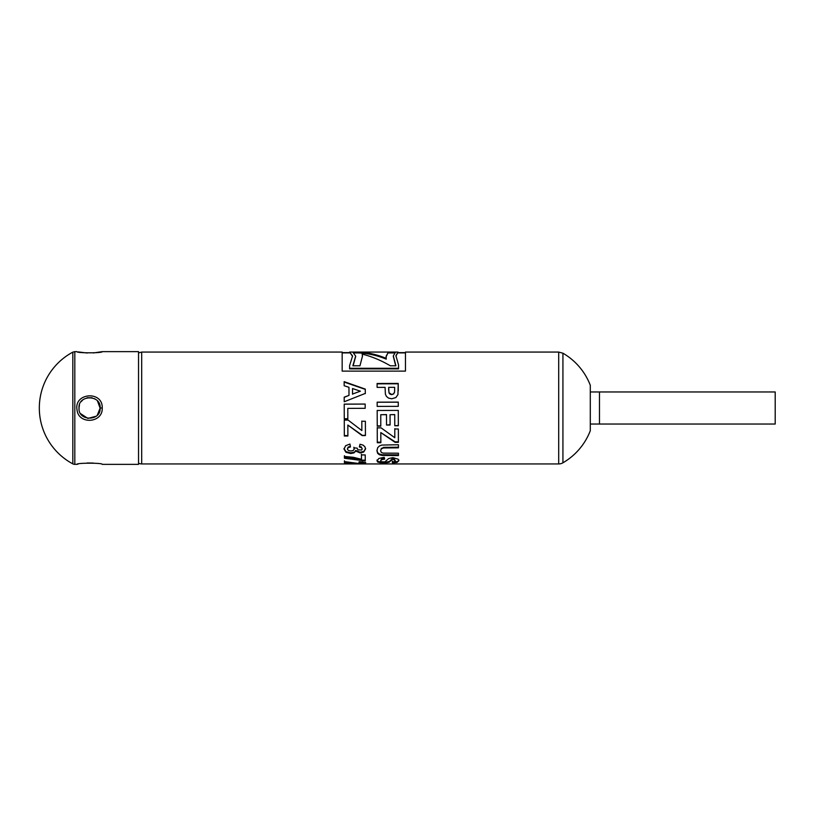 <?xml version="1.0" encoding="UTF-8"?>
<svg xmlns="http://www.w3.org/2000/svg" width="816" height="816" viewBox="0 0 816 816"><rect width="100%" height="100%" fill="white"/><g stroke="black" fill="none" stroke-linecap="round" stroke-linejoin="round"><path stroke-width="1.22" d="M344.23 408L344.219 404.124L365.16 404.063L365.17 408.316L347.789 408.377L347.82 418.904L344.27 418.914L344.23 408L344.27 418.914M380.786 426.176L377.237 426.187L377.186 410.468L398.29 410.407L398.341 425.748L394.771 425.758L394.73 414.671L390.058 414.681L390.089 425.024L386.529 425.034L386.498 414.691L380.756 414.712L380.786 426.176M381.786 445.077L398.402 444.72L398.422 447.831L383.459 447.974L381.378 448.871L380.603 450.748L381.358 452.462L383.183 453.115L398.443 453.206L398.453 455.583L382 455.42L379.348 454.736L377.614 453.329L376.961 450.84L377.645 447.749L379.45 445.964L381.786 445.077M344.015 449.075L345.647 445.699L349.952 444.047L350.441 446.954L348.157 447.668L347.371 449.045L348.32 450.452L350.89 450.993L353.308 450.463L354.195 449.137L353.879 447.851L357.184 448.157L357.898 449.861L361.61 450.004L362.243 448.871L361.519 447.647L359.407 447.015L360.029 444.251L363.1 445.128L364.905 446.74L365.568 448.943L363.681 452.054L360.172 452.951L355.725 451.085L353.991 452.88L350.727 453.533L345.984 452.329L344.015 449.075M558.695 352.063L562.928 353.206L562.928 462.794A8.446 8.446 0 0 1 558.695 463.937L558.695 352.063L405.47 352.063L405.47 371.117L342.169 371.117L342.169 352.063L141.698 352.063L141.698 463.937A6.334 6.334 0 0 1 138.536 463.09M342.169 352.624L349.585 352.624M398.014 352.624L405.47 352.624M349.35 463.162L348.228 463.019L348.248 463.896L344.495 463.896L344.444 461.591L359.509 463.6L362.314 463.223L358.999 462.703L359.397 461.713L364.191 462.295L365.66 463.243L363.997 463.804L351.686 463.519L348.228 462.193L348.228 463.019L344.495 463.049L344.495 463.896M377.104 383.846L398.208 383.785L397.933 394.587L395.872 397.565L391.762 398.779L388.498 398.096L386.407 396.341L385.397 394.189L385.081 387.355L377.114 387.376L377.104 383.479L398.208 383.418L398.239 390.742M353.338 457.307L361.488 459.275L361.457 454.93L365.221 454.92L365.262 460.948L344.423 458.266L344.413 456.44L353.338 457.307M347.881 435.999L344.321 436.009L344.27 420.097L348.116 420.087L361.845 430.562L361.814 421.26L365.384 421.25L365.425 435.571L362.12 435.581L347.84 425.044L347.881 435.999M365.282 389.099L365.303 393.404L344.219 401.758L344.199 397.178L348.993 395.362L348.962 387.314L344.168 385.723L344.148 381.653L365.282 389.099L365.303 393.618M377.012 460.816L378.838 458.47L384.224 457.307L384.642 459.122L381.582 459.724L380.613 460.826L381.49 461.764L384.805 461.917L388.702 458.521L392.935 457.643L398.106 459.173L398.851 460.714L397.127 462.407L392.486 462.866L392.282 461.876L394.618 461.54L395.321 460.693L393.241 459.388L391.955 459.643L389.059 462.305L383.561 462.978L377.798 462.142L377.012 460.816M380.848 442.711L377.288 442.721L377.237 427.87L381.082 427.859L394.811 437.733L394.781 428.992L398.351 428.981L398.392 442.323L395.087 442.333L380.807 432.572L380.848 442.711M398.279 406.348L377.176 406.409L377.155 402.166L398.269 402.104L398.279 406.348L398.269 402.104M562.928 462.794A63.322 63.322 0 0 0 590.294 430.736L590.294 385.264A63.322 63.322 0 0 0 562.928 353.206M388.671 389.528L389.008 392.741L391.69 394.485L393.587 393.822L394.526 392.17L394.658 389.252L394.648 387.325L388.661 387.345L388.671 390.028M394.658 389.977L394.658 389.252M349.585 352.063L352.573 355.98L349.585 365.599L349.585 368.281L398.534 368.281L398.534 364.874L395.913 355.735L398.014 352.063L349.585 352.063L352.563 356.378M388.385 352.114L395.546 352.114L393.312 355.898L395.913 365.792L390.323 365.792C380.95 360.315 371.576 356.429 362.192 354.134L362.457 356.143L359.958 365.792L352.869 365.792L355.654 356.102L352.798 352.114L358.693 352.114C367.863 352.481 377.043 354.572 386.223 358.377L386.111 356.306L388.385 352.114L386.111 356.714M360.366 391.201L352.522 388.528L352.543 394.026L360.366 391.201L352.543 394.026M377.155 402.247L398.269 402.186M380.848 442.19L377.288 442.201L377.237 427.574M377.288 442.201L377.288 442.721M394.781 428.665L394.811 437.733M398.392 441.803L395.087 441.813L395.087 442.333M395.087 441.813L380.807 432.572M384.642 458.357L381.582 458.949L381.582 459.724M381.582 458.949L380.613 460.826M398.851 459.918L397.127 462.407M397.127 461.591L392.486 462.029L392.486 462.866M392.486 462.029L392.282 461.06M394.546 459.653L395.321 460.693M394.546 458.878L393.241 458.612L393.241 459.388M393.241 458.612L391.955 458.857L391.955 459.643M391.955 458.857L390.558 461.02M390.558 460.214L389.059 462.305M389.059 461.489L386.917 461.989L386.917 462.815M386.917 461.989L383.561 462.152L383.561 462.978M383.561 462.152L380.154 461.958L380.154 462.784M380.154 461.958L377.798 461.326L377.798 462.142M377.798 461.326L377.012 460.01M352.522 388.528L352.543 394.23M344.199 397.341L348.993 395.362M344.148 382.051L365.282 389.385M347.881 435.581L344.321 435.591L344.27 419.914M361.814 421.066L361.845 430.562M365.425 435.152L362.12 435.581M362.12 435.163L347.84 425.044M361.488 459.275L361.457 454.216M365.262 460.153L362.324 460.153L362.324 460.948M362.324 460.153L357.479 458.949L357.479 459.734M357.479 458.949L350.768 457.888L350.768 458.653M350.768 457.888L344.423 457.511L344.423 458.266M344.423 457.511L344.413 455.705M393.322 356.306L395.668 365.792M362.447 356.551L362.192 354.134M355.643 356.51L353.144 365.792M386.223 358.377L386.223 359.132C377.043 355.378 367.863 353.318 358.693 352.951L354.593 352.951M358.693 352.951L358.693 352.114M394.118 352.951L388.385 352.951M398.228 390.007L398.239 390.874M389.008 392.741L388.661 387.345M389.008 392.965L390.048 394.016M390.048 394.23L391.69 394.485M391.69 394.689L393.587 393.822M393.587 394.036L394.526 392.17M394.526 392.404L394.658 389.538M344.495 463.049L344.444 460.785M361.539 462.876L361.539 462.04L362.314 463.223M361.539 462.04L358.999 461.876M365.66 462.407L363.997 462.958L363.997 463.804M363.997 462.958L362.314 463.029M354.389 463.141L354.389 463.774M352.614 462.784L349.35 462.335M398.534 368.281L398.534 368.883L349.585 368.883L349.585 368.281M395.923 356.143L398.014 352.135M350.441 446.362L348.157 447.076L348.157 447.668M348.157 447.076L347.371 449.045M353.879 447.25L354.195 449.137M361.519 447.647L362.243 448.871M361.519 447.046L359.407 446.423M365.568 448.321L363.681 452.054M363.681 451.381L360.172 452.278L360.172 452.951M360.172 452.278L355.725 450.442L355.725 451.085M355.725 450.442L353.991 452.88M353.991 452.207L350.727 452.839L350.727 453.533M350.727 452.839L345.984 451.656L345.984 452.329M345.984 451.656L344.015 448.453M344.219 404.185L365.16 404.063M365.16 404.124L365.17 408.316L347.789 408.377M347.82 418.73L344.27 418.741M398.422 447.229L383.459 447.372L383.459 447.974M383.459 447.372L381.378 448.871M381.378 448.259L380.603 450.748M398.453 454.859L382 454.706L382 455.42M382 454.706L379.348 454.033L379.348 454.736M379.348 454.033L377.614 452.645L377.614 453.329M377.614 452.645L376.961 450.187M380.786 425.911L377.237 425.911L377.186 410.438M398.341 425.483L394.771 425.758M394.771 425.493L394.73 414.671M394.73 414.569L390.058 414.681M390.089 424.759L386.529 425.034M386.529 424.769L386.498 414.691M386.498 414.589L380.756 414.712M599.474 391.955L599.474 424.045L775.2 424.045L775.2 391.955L590.294 391.955M74.817 351.645L72.828 352.135L72.828 463.865A4.223 4.223 0 0 0 74.817 464.355L74.817 351.645L76.898 351.645C76.123 353.195 103.01 353.195 102.224 351.645L138.536 351.645L138.536 464.355L102.224 464.355C103.01 462.805 76.163 462.805 76.898 464.355L78.081 464.11M87.19 462.978L93.228 463.049M102.224 408C102.928 390.446 73.726 392.659 77.041 409.867C78.469 424.932 103.051 423.116 102.224 408L100.123 408C101.184 421.484 77.928 421.484 79.009 407.99L79.081 409.153M102.224 351.645L93.31 352.951M87.19 353.022L78.081 351.89M80.692 413.702L87.873 418.414L96.186 416.221M97.298 415.181L100.113 408.143L97.492 401.033M95.747 399.452L94.309 398.575M92.035 397.739L87.128 397.739M82.916 399.809L81.121 401.676M79.448 404.991L79.009 408C77.948 394.546 101.184 394.505 100.123 408M351.686 462.672L351.686 463.519M386.988 447.25L386.988 447.851M387.365 454.879L387.365 455.593M558.695 463.937L141.698 463.937M393.312 356.684L393.312 355.898M355.654 356.102L355.654 356.888M342.169 352.91L349.585 352.91M398.014 352.91L405.47 352.91M141.698 352.063L138.536 352.91M590.294 424.045L599.474 424.045M74.817 464.355L76.898 464.355M72.828 352.135A63.322 63.322 0 0 0 72.828 463.865"/></g></svg>
